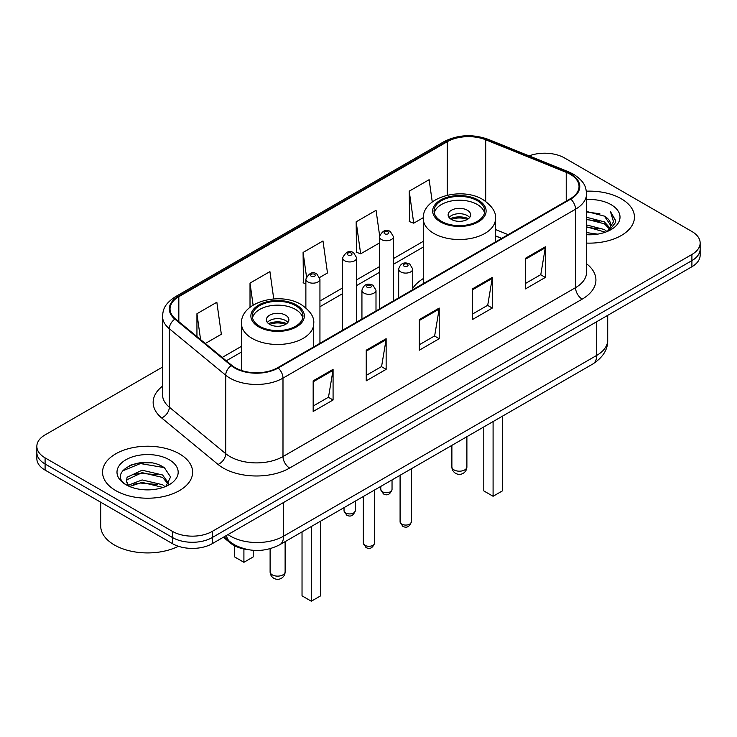 <?xml version="1.0" encoding="UTF-8"?>
<svg xmlns="http://www.w3.org/2000/svg" width="737" height="737" viewBox="0 0 737 737"><rect width="100%" height="100%" fill="white"/><g stroke="black" fill="none" stroke-linecap="round" stroke-linejoin="round"><path stroke-width="1.11" d="M423.268 278.604A49.72 28.706 0 0 0 412.757 288.37M501.565 238.438L495.504 235.987M247.825 549.618A28.144 16.251 180 0 1 230.359 543.012L223.366 537.245M151.343 462.919A37.532 21.668 0 0 0 129.38 465.535M162.536 367.072L45.095 434.876A28.144 16.251 0 0 0 36.85 446.364L36.85 458.626A28.144 16.251 0 0 0 45.095 470.114L172.467 543.648A28.144 16.251 0 0 0 212.274 543.648L691.905 266.739A28.144 16.251 0 0 0 700.15 255.251L700.15 249.115A28.144 16.251 0 0 1 691.905 260.612A28.144 16.251 0 0 0 700.15 249.115L700.15 242.989A28.144 16.251 0 0 0 691.905 231.501L564.533 157.958A28.144 16.251 0 0 0 529.129 155.894M36.85 446.364A28.144 16.251 0 0 0 45.095 457.861L172.467 531.395A28.144 16.251 0 0 0 212.274 531.395L212.274 537.522L691.905 260.612L212.274 537.522A28.144 16.251 0 0 1 172.467 537.522A28.144 16.251 0 0 0 212.274 537.522L212.274 543.648M45.095 457.861L45.095 463.988L172.467 537.522L45.095 463.988A28.144 16.251 0 0 1 36.85 452.5A28.144 16.251 0 0 0 45.095 463.988L45.095 470.114M621.254 198.75A45.031 25.998 0 0 0 586.348 191.196A45.031 25.998 0 0 1 621.254 198.75A45.031 25.998 0 0 1 634.446 217.139A45.031 25.998 0 0 0 621.254 198.75M179.432 453.835A45.031 25.998 0 0 0 130.357 448.197A45.031 25.998 0 0 0 102.554 472.224A45.031 25.998 0 0 0 115.746 490.602A45.031 25.998 0 0 0 164.821 496.241A45.031 25.998 0 0 0 192.624 472.224A45.031 25.998 0 0 0 179.432 453.835A45.031 25.998 0 0 0 130.357 448.197A45.031 25.998 0 0 0 102.554 472.224A45.031 25.998 0 0 0 115.746 490.602A45.031 25.998 0 0 0 164.821 496.241A45.031 25.998 0 0 0 192.624 472.224A45.031 25.998 0 0 0 179.432 453.835M570.235 174.273A30.024 17.329 180 0 1 579.033 186.535A30.024 17.329 180 0 1 570.235 198.787L277.683 367.699A30.024 17.329 180 0 1 231.86 365.386L175.47 318.881A30.024 17.329 180 0 1 170.035 308.941A30.024 17.329 180 0 1 178.833 296.689L447.248 141.716A30.024 17.329 180 0 1 485.692 139.781L566.228 172.338A30.024 17.329 180 0 1 570.235 174.273M570.77 173.969A30.77 17.771 0 0 0 566.661 171.979L486.125 139.422A30.77 17.771 0 0 0 446.714 141.412L178.299 296.385A30.77 17.771 0 0 0 174.853 319.13L231.243 365.626A30.77 17.771 0 0 0 278.208 368.003L570.77 199.091A30.77 17.771 0 0 0 570.77 173.969M313.17 380.836L313.17 411.476L333.078 399.988L333.078 369.348L313.17 380.836M313.17 406.041L328.499 397.188L332.995 370.361A7.508 4.33 -120 0 0 333.078 369.348M328.37 397.271L333.078 399.988M366.243 350.195L366.243 380.836L386.142 369.348L386.142 338.707L366.243 350.195M366.243 375.4L381.573 366.547L386.068 339.72A7.508 4.33 -120 0 0 386.142 338.707M381.434 366.63L386.142 369.348M525.463 258.272L525.463 288.913L545.362 277.425L545.362 246.784L525.463 258.272M525.463 283.478L540.792 274.625L545.279 247.798A7.508 4.33 -120 0 0 545.362 246.784M540.654 274.708L545.362 277.425M472.389 288.913L472.389 319.554L492.288 308.066L492.288 277.425L472.389 288.913M472.389 314.119L487.719 305.265L492.205 278.439A7.508 4.33 -120 0 0 492.288 277.425M487.581 305.348L492.288 308.066M419.316 319.554L419.316 350.195L439.215 338.707L439.215 308.066L419.316 319.554M419.316 344.759L434.646 335.906L439.141 309.079A7.508 4.33 -120 0 0 439.215 308.066M434.508 335.989L439.215 338.707M586.541 243.081A45.031 25.998 0 0 0 634.446 217.139A45.031 25.998 0 0 1 586.541 243.081M212.274 531.395L691.905 254.477A28.144 16.251 0 0 0 700.15 242.989M205.328 343.506L221.34 334.257L216.844 302.244L196.945 313.732L196.945 336.597M379.564 235.25L376.063 210.321L356.164 221.809L356.478 252.266M432.26 201.975L429.137 179.681L409.228 191.169L409.551 221.625M273.749 298.927L269.917 271.603L250.018 283.091L250.018 307.292M319.692 277.471L327.486 272.976L322.99 240.962L303.091 252.45L303.414 282.907M305.873 283.828L303.091 282.787M303.091 252.45L306.481 276.596M356.164 221.809L360.651 253.823L379.371 243.017M360.651 253.823L356.164 252.146M409.228 191.169L413.724 223.182L423.296 217.664M413.724 223.182L409.228 221.505M250.018 283.091L253.104 305.118M196.945 313.732L200.575 339.582M586.541 232.597L597.716 234.136M586.541 234.513L591.562 234.753M586.541 224.942L604.404 229.548L607.002 231.584M586.541 226.849L605.436 232.183M586.541 217.277L604.404 221.883L609.886 227.991M586.541 219.193L604.404 223.799L609.398 228.894M607.113 231.538A21.207 12.243 0 0 0 610.623 224.794A21.207 12.243 0 0 0 604.404 216.134L610.604 225.255M586.541 234.716A30.595 17.66 0 0 0 611.047 229.622A30.595 17.66 0 0 0 611.047 204.646A30.595 17.66 0 0 0 586.541 199.552M604.404 216.134L586.541 211.445M609.186 230.607L615.496 222.546L615.699 220.649L610.439 211.547L613.506 221.736L607.454 231.4M610.439 211.547L615.69 221.017M586.541 211.961L599.9 213.785M586.541 219.626L599.264 221.257M586.541 227.282L599.264 228.912M477.3 200.667A25.334 14.62 0 0 0 449.69 197.498A25.334 14.62 0 0 0 434.056 211.003A25.334 14.62 0 0 0 441.472 221.349A25.334 14.62 0 0 0 469.082 224.518A25.334 14.62 0 0 0 484.716 211.003A25.334 14.62 0 0 0 477.3 200.667M484.495 212.919A25.334 14.62 0 0 0 477.3 204.499A25.334 14.62 0 0 0 451.247 200.989A25.334 14.62 0 0 0 434.268 212.919M483.794 426.935L483.794 490.916L493.09 496.277L502.376 490.916L502.376 416.212M493.09 496.277L493.09 421.573M467.35 210.238A11.258 6.504 0 0 0 455.079 208.829A11.258 6.504 0 0 0 448.124 214.835A11.258 6.504 0 0 0 451.422 219.433A11.258 6.504 0 0 0 463.693 220.842A11.258 6.504 0 0 0 470.648 214.835A11.258 6.504 0 0 0 467.35 210.238M469.644 217.516A11.258 6.504 0 0 0 467.35 215.6A11.258 6.504 0 0 0 449.128 217.516M450.289 218.668A15.007 8.669 180 0 1 467.82 218.392L467.82 219.138M451.523 219.488A13.137 7.582 180 0 1 466.466 219.175L467.82 218.392M466.245 219.995L466.466 219.175M100.683 502.21L100.683 525.84A46.91 27.085 0 0 0 114.419 544.993A46.91 27.085 0 0 0 178.391 546.264M142.462 489.635L149.611 489.847M128.441 485.149L142.103 479.934L162.582 484.725L165.07 486.715M129.694 486.457L142.103 482.367L163.034 487.47M128.653 486.088L126.46 480.957A21.207 12.243 0 0 0 129.887 486.623M126.46 480.957L127.105 477.244L142.103 470.206L162.582 474.997L168.681 483.417M126.515 481.252L127.105 479.676L142.103 472.638L162.582 477.429L168.202 484.043M165.788 486.42L170.579 477.005L164.517 467.875C143.061 452.444 104.912 472.776 126.939 485.241L127.05 485.305M169.215 459.731A30.595 17.66 0 0 0 125.953 459.731A30.595 17.66 0 0 0 125.953 484.706A30.595 17.66 0 0 0 169.215 484.706A30.595 17.66 0 0 0 169.215 459.731M122.471 470.943L140.426 463.564L164.102 467.59M133.692 474.517L140.426 473.292L157.331 474.748M133.692 484.246L140.426 483.03L157.331 484.476M295.528 305.606A25.334 14.62 0 0 0 267.918 302.437A25.334 14.62 0 0 0 252.284 315.952A25.334 14.62 0 0 0 259.7 326.298A25.334 14.62 0 0 0 287.31 329.467A25.334 14.62 0 0 0 302.944 315.952A25.334 14.62 0 0 0 295.528 305.606M302.732 317.868A25.334 14.62 0 0 0 295.528 309.439A25.334 14.62 0 0 0 269.475 305.929A25.334 14.62 0 0 0 252.505 317.868M302.032 531.884L302.032 595.855L311.318 601.217L320.604 595.855L320.604 521.16M311.318 601.217L311.318 526.522M234.624 545.785L234.624 556.942L243.91 562.303L253.206 556.942L253.206 550.318M243.91 562.303L243.91 548.982M285.578 315.187A11.258 6.504 0 0 0 273.307 313.778A11.258 6.504 0 0 0 266.352 319.784A11.258 6.504 0 0 0 269.65 324.381A11.258 6.504 0 0 0 281.921 325.791A11.258 6.504 0 0 0 288.876 319.784A11.258 6.504 0 0 0 285.578 315.187M287.872 322.465A11.258 6.504 0 0 0 285.578 320.549A11.258 6.504 0 0 0 267.356 322.465M268.517 323.617A15.007 8.669 180 0 1 286.048 323.34L286.048 324.087M269.751 324.437A13.137 7.582 180 0 1 284.694 324.123L286.048 323.34M284.473 324.934L284.694 324.123M230.359 542.045L230.359 543.012M227.991 534.574A37.532 21.668 0 0 0 230.515 536.186A37.532 21.668 0 0 0 283.588 536.186L596.712 355.4A37.532 21.668 0 0 0 607.703 340.079C607.979 349.393 603.013 357.362 592.824 363.995L279.701 544.772A18.766 10.834 60 0 0 283.588 536.186L283.588 502.477M596.712 321.7L596.712 355.4A18.766 10.834 60 0 1 592.824 363.995M226.471 535.449A18.766 12.547 129.5 0 0 229.741 541.557L224.039 536.858M691.905 266.739L691.905 254.477M172.467 543.648L172.467 531.395M586.541 263.735A46.91 27.085 180 0 1 582.184 299.139L289.623 468.05A9.378 5.417 60 0 1 282.99 456.553L575.551 287.651A37.532 21.668 0 0 0 586.541 272.331L586.541 193.886A37.532 21.668 180 0 1 575.551 209.207A9.378 5.417 -120 0 0 570.77 199.091M289.623 468.05A46.91 27.085 180 0 1 223.283 468.05A46.91 27.085 180 0 1 218.023 464.43L161.633 417.934A46.91 27.085 180 0 1 162.536 386.151M229.916 456.553A37.532 21.668 0 0 0 282.99 456.553L282.99 378.118A37.532 21.668 180 0 1 225.715 375.225L169.317 328.72A37.532 21.668 180 0 1 162.536 316.302L162.536 394.737A37.532 21.668 0 0 0 169.317 407.165L225.715 453.66A37.532 21.668 0 0 0 229.916 456.553M586.541 193.886C585.933 187.438 585.335 182.076 573.607 174.273L568.669 171.878A9.378 4.394 112 0 0 566.661 171.979M568.669 171.878L488.134 139.321C472.592 133.821 457.843 134.622 443.886 141.716A9.378 5.417 60 0 1 446.714 141.412M178.299 296.385A9.378 5.417 -120 0 0 175.47 296.679C164.093 304.141 163.052 309.761 162.536 316.302M174.853 319.13A9.378 6.274 129.5 0 0 169.317 328.72L169.317 407.165A9.378 6.274 -50.5 0 1 161.633 417.934M488.134 139.321A9.378 4.394 112 0 0 486.125 139.422M231.243 365.626A9.378 6.274 129.5 0 0 225.715 375.225L225.715 453.66A9.378 6.274 -50.5 0 1 218.023 464.43M278.208 368.003A9.378 5.417 60 0 1 282.99 378.118L575.551 209.207L575.551 287.651A9.378 5.417 60 0 0 582.184 299.139M178.833 296.689L178.833 321.664M566.228 172.338L566.228 201.1M485.692 139.781L485.692 201.376M508.134 234.642L495.504 229.539M447.248 141.716L447.248 195.213M423.268 241.358L393.447 258.576M379.371 266.702L356.699 279.793M342.622 287.918L319.941 301.009M241.496 346.307L222.224 357.436M419.316 320.521L439.141 309.079M472.389 289.881L492.205 278.439M525.463 259.24L545.279 247.798M366.243 351.162L386.068 339.72M313.17 381.803L332.995 370.361M440.477 221.92A26.735 15.44 0 0 0 478.295 221.92A26.735 15.44 0 0 0 478.295 200.095A26.735 15.44 0 0 0 440.477 200.095A26.735 15.44 0 0 0 440.477 221.92M495.504 241.939L495.504 218.668A36.122 20.857 180 0 1 473.209 237.931A36.122 20.857 180 0 1 433.844 233.417A36.122 20.857 180 0 1 423.268 218.668L423.268 283.644M454.075 469.93A7.508 4.33 180 0 1 451.882 466.862A7.508 7.508 0 0 0 463.14 473.357A7.508 7.508 0 0 0 466.889 466.862A7.508 4.33 180 0 1 464.697 469.93A7.508 4.33 180 0 1 454.075 469.93M258.705 326.869A26.735 15.44 0 0 0 296.523 326.869A26.735 15.44 0 0 0 296.523 305.035A26.735 15.44 0 0 0 258.705 305.035A26.735 15.44 0 0 0 258.705 326.869M313.732 346.878L313.732 323.617A36.122 20.857 180 0 1 291.437 342.88A36.122 20.857 180 0 1 252.072 338.357A36.122 20.857 180 0 1 241.496 323.617L241.496 370.471M272.303 574.869A7.508 4.33 180 0 1 270.111 571.801A7.508 7.508 0 0 0 281.368 578.305A7.508 7.508 0 0 0 285.118 571.801A7.508 4.33 180 0 1 282.925 574.869A7.508 4.33 180 0 1 272.303 574.869M411.347 521.824C409.496 526.881 406.612 528.365 402.706 526.264L400.09 521.824A5.629 3.252 0 0 0 401.739 524.118A5.629 3.252 0 0 0 407.874 524.827A5.629 3.252 0 0 0 411.347 521.824L411.347 468.769M400.744 271.907A7.038 4.063 180 0 1 398.68 269.033C400.477 263.256 404.162 261.589 409.717 264.012L412.757 269.033A7.038 4.063 180 0 1 408.409 272.782A7.038 4.063 180 0 1 400.744 271.907M407.377 264.242A2.349 1.354 0 0 0 404.06 264.242A2.349 1.354 0 0 0 404.06 266.158A2.349 1.354 0 0 0 407.377 266.158A2.349 1.354 0 0 0 407.377 264.242M374.589 543.04C372.738 548.107 369.863 549.59 365.957 547.49L363.332 543.04A5.629 3.252 0 0 0 364.981 545.343A5.629 3.252 0 0 0 371.116 546.043A5.629 3.252 0 0 0 374.589 543.04L374.589 489.985M363.986 293.123A7.038 4.063 180 0 1 361.931 290.249C363.728 284.482 367.404 282.805 372.968 285.228L375.999 290.249A7.038 4.063 180 0 1 371.66 294.008A7.038 4.063 180 0 1 363.986 293.123M370.619 285.468A2.349 1.354 0 0 0 367.302 285.468A2.349 1.354 0 0 0 367.302 287.384A2.349 1.354 0 0 0 370.619 287.384A2.349 1.354 0 0 0 370.619 285.468M382.429 491.754A5.629 3.252 0 0 0 388.565 492.463A5.629 3.252 0 0 0 392.038 489.46C390.186 494.518 387.312 496.001 383.406 493.901L380.78 489.46A5.629 3.252 0 0 0 382.429 491.754M393.447 300.862L393.447 236.669A7.038 4.063 180 0 1 389.108 240.419A7.038 4.063 180 0 1 381.434 239.543A7.038 4.063 180 0 1 379.371 236.669L379.371 308.987M384.751 233.795A2.349 1.354 0 0 0 388.067 233.795A2.349 1.354 0 0 0 388.067 231.879A2.349 1.354 0 0 0 384.751 231.879A2.349 1.354 0 0 0 384.751 233.795M345.681 512.98A5.629 3.252 0 0 0 351.816 513.68A5.629 3.252 0 0 0 355.289 510.677C353.438 515.743 350.554 517.227 346.648 515.126L344.032 510.677A5.629 3.252 0 0 0 345.681 512.98M356.699 322.078L356.699 257.886A7.038 4.063 180 0 1 352.35 261.644A7.038 4.063 180 0 1 344.686 260.76A7.038 4.063 180 0 1 342.622 257.886L342.622 330.204M348.002 255.011A2.349 1.354 0 0 0 351.319 255.011A2.349 1.354 0 0 0 351.319 253.104A2.349 1.354 0 0 0 348.002 253.104A2.349 1.354 0 0 0 348.002 255.011M319.941 343.295L319.941 279.102A7.038 4.063 180 0 1 315.602 282.861A7.038 4.063 180 0 1 307.928 281.976A7.038 4.063 180 0 1 305.873 279.102L305.873 307.845M311.244 276.237A2.349 1.354 0 0 0 314.57 276.237A2.349 1.354 0 0 0 314.57 274.321A2.349 1.354 0 0 0 311.244 274.321A2.349 1.354 0 0 0 311.244 276.237M279.701 544.772C264.601 552.363 249.502 552.363 234.403 544.772L229.741 541.557M607.703 340.079L607.703 315.353M443.886 141.716L175.47 296.679M423.268 247.07L393.447 264.288M379.371 272.414L356.699 285.505M342.622 293.63L319.941 306.721M241.496 352.019L226.296 360.789M501.704 238.355L495.504 235.849M495.504 218.668C496.296 212.311 492.123 205.964 482.984 199.626C461.684 186.452 422.015 197.019 423.268 218.668M466.889 436.7L466.889 466.862M451.882 445.369L451.882 466.862M313.732 323.617C314.524 317.251 310.351 310.903 301.212 304.574C279.922 291.391 240.244 301.967 241.496 323.617M285.118 541.64L285.118 571.801M270.111 548.733L270.111 571.801M400.09 521.824L400.09 475.264M398.68 297.84L398.68 269.033M412.757 289.715L412.757 269.033M363.332 543.04L363.332 496.489M361.931 319.057L361.931 290.249M375.999 310.931L375.999 290.249M392.038 489.46L392.038 479.916M393.447 236.669L390.417 231.648C386.335 228.7 382.65 230.377 379.371 236.669M380.78 489.46L380.78 486.411M355.289 510.677L355.289 501.132M356.699 257.886L353.668 252.865C349.578 249.917 345.902 251.593 342.622 257.886M344.032 510.677L344.032 507.636M319.941 279.102L316.91 274.09C312.829 271.142 309.153 272.81 305.873 279.102"/></g></svg>
